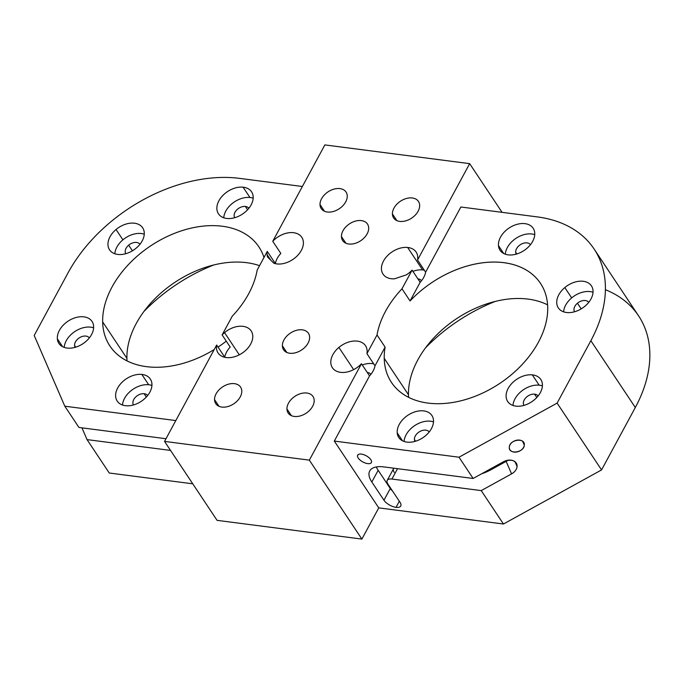 <?xml version="1.0" encoding="UTF-8"?>
<svg xmlns="http://www.w3.org/2000/svg" width="684" height="684" viewBox="0 0 684 684"><rect width="100%" height="100%" fill="white"/><g stroke="black" fill="none" stroke-linecap="round" stroke-linejoin="round"><path stroke-width="1.03" d="M509.315 447.105A7.789 5.669 -23.4 0 1 515.89 440.411A7.789 5.669 -23.4 0 1 523.944 443.001A7.789 5.669 -23.4 0 1 524.277 445.087L522.653 441.334L524.277 445.087A7.789 5.669 -23.4 0 1 517.694 451.782A7.789 5.669 -23.4 0 1 509.648 449.191A7.789 5.669 -23.4 0 1 509.315 447.105C508.238 454.869 524.115 452.731 524.277 445.087C525.355 437.324 509.477 439.461 509.315 447.105M473.14 478.467L458.998 457.211L557.109 403.115L601.561 469.925L503.45 524.012L481.228 490.608L511.572 473.875C514.881 471.943 516.711 469.489 517.078 466.522C516.027 460.281 511.504 458.682 503.492 461.734L473.14 478.467L383.844 466.907A29.822 13.475 -151.6 0 0 371.831 482.006L383.955 500.226A9.944 4.489 -151.6 0 0 396.045 507.34A9.944 4.489 -151.6 0 0 400.046 502.312L387.922 484.092A9.944 4.489 28.4 0 1 391.932 479.056L481.228 490.608L503.45 524.012L378.756 507.879L334.305 441.077L458.998 457.211L473.14 478.467L503.492 461.734A9.944 7.242 -23.4 0 1 516.659 463.855A9.944 7.242 -23.4 0 1 517.078 466.522A9.944 7.242 -23.4 0 1 511.572 473.875L506.16 461.375A9.944 7.242 156.6 0 0 507.913 460.212A9.944 7.242 -23.4 0 1 506.16 461.375L511.572 473.875L481.228 490.608L391.932 479.056A9.944 4.489 -151.6 0 0 387.221 480.399A9.944 4.489 -151.6 0 0 387.922 484.092L400.046 502.312A9.944 4.489 28.4 0 1 400.747 505.998A9.944 4.489 28.4 0 1 396.045 507.34A9.944 4.489 28.4 0 1 383.955 500.226L371.831 482.006A29.822 13.475 28.4 0 1 369.736 470.943A29.822 13.475 28.4 0 1 383.844 466.907L473.14 478.467M371.566 461.854A7.789 3.523 -151.6 0 0 364.76 455.074A7.789 3.523 -151.6 0 0 357.467 455.86A7.789 3.523 -151.6 0 0 364.273 462.641A7.789 3.523 -151.6 0 0 371.566 461.854A7.789 3.523 28.4 0 1 371.369 462.564A7.789 3.523 28.4 0 1 363.555 462.316A7.789 3.523 28.4 0 1 357.467 455.86A7.789 3.523 28.4 0 1 357.672 455.151A7.789 3.523 28.4 0 1 365.487 455.399A7.789 3.523 28.4 0 1 371.566 461.854M378.166 470.301L371.831 482.006L378.166 470.301L390.282 488.521L383.955 500.226L390.282 488.521A9.944 4.489 -151.6 0 0 392.513 490.992A9.944 4.489 28.4 0 1 390.282 488.521L378.166 470.301A29.822 13.475 28.4 0 1 376.32 466.941A29.822 13.475 -151.6 0 0 378.166 470.301M399.336 501.244L396.045 507.34L399.336 501.244M387.221 480.399L393.548 468.702A9.944 4.489 28.4 0 1 393.916 468.215A9.944 4.489 -151.6 0 0 394.249 472.387M397.541 468.685L391.932 479.056L397.541 468.685M515.009 461.726L517.078 466.522L515.009 461.726M594.114 249.019L638.565 315.828A139.185 94.572 146.4 0 1 635.308 407.502L590.856 340.7A139.185 94.572 -33.6 0 0 594.114 249.019A139.185 94.572 -33.6 0 0 537.291 216.896L460.871 207.004L425.628 272.172L417.548 260.023L425.628 272.172A19.887 13.509 146.4 0 1 420.164 282.278L412.084 270.129A19.887 13.509 146.4 0 1 406.168 274.934L394.411 278.824A19.887 13.509 146.4 0 1 391.539 278.756A19.887 13.509 146.4 0 1 383.04 274.122A19.887 13.509 146.4 0 1 386.973 256.226A19.887 13.509 146.4 0 1 407.647 247.463A19.887 13.509 146.4 0 1 416.146 252.097A19.887 13.509 146.4 0 1 417.548 260.023L469.66 163.647L324.857 144.914L272.745 241.29L280.825 253.439A19.887 13.509 -33.6 0 0 275.361 263.537L267.282 251.396L257.175 270.077A89.476 60.799 146.4 0 1 232.218 316.239L222.12 334.921L230.2 347.062L222.12 334.921A19.887 13.509 146.4 0 1 224.54 332.629A19.887 13.509 146.4 0 1 251.165 330.928A19.887 13.509 146.4 0 1 244.684 351.251A19.887 13.509 146.4 0 1 218.059 352.953A19.887 13.509 146.4 0 1 216.657 345.018L224.737 357.168A19.887 13.509 146.4 0 1 230.2 347.062A19.887 13.509 -33.6 0 0 224.737 357.168L216.657 345.018L164.545 441.402L216.657 345.018A19.887 13.509 -33.6 0 0 224.831 357.313A19.887 13.509 -33.6 0 0 244.684 351.251A19.887 13.509 -33.6 0 0 249.728 329.243A19.887 13.509 -33.6 0 0 224.54 332.629A19.887 13.509 -33.6 0 0 222.12 334.921L232.218 316.239A89.476 60.799 -33.6 0 0 257.175 270.077L267.282 251.396A19.887 13.509 -33.6 0 0 267.102 254.653A19.887 13.509 -33.6 0 0 267.564 257.004L273.856 263.22A19.887 13.509 -33.6 0 0 293.607 258.945A19.887 13.509 -33.6 0 0 303.363 241.974A19.887 13.509 -33.6 0 0 291.88 232.569A19.887 13.509 -33.6 0 0 272.745 241.29L324.857 144.914L469.66 163.647L417.548 260.023A19.887 13.509 -33.6 0 0 407.647 247.463A19.887 13.509 -33.6 0 0 383.314 261.399A19.887 13.509 -33.6 0 0 391.539 278.756A19.887 13.509 -33.6 0 0 394.411 278.824L406.168 274.934A19.887 13.509 -33.6 0 0 412.084 270.129L401.987 288.81A89.476 60.799 -33.6 0 0 377.029 334.972L366.923 353.654L377.029 334.972L385.109 347.121L377.029 334.972A89.476 60.799 146.4 0 1 401.987 288.81L410.067 300.96L401.987 288.81L412.084 270.129L420.164 282.278L410.067 300.96A89.476 60.799 146.4 0 1 540.463 283.321A89.476 60.799 146.4 0 1 547.713 307.441A89.476 60.799 146.4 0 1 483.87 392.488A89.476 60.799 146.4 0 1 391.47 382.45A89.476 60.799 146.4 0 1 384.228 358.331L408.468 394.771A89.476 60.799 -33.6 0 0 408.587 397.353A89.476 60.799 146.4 0 1 408.468 394.771A89.476 60.799 146.4 0 1 458.006 317.744A89.476 60.799 146.4 0 1 547.593 304.859A89.476 60.799 -33.6 0 0 458.006 317.744A89.476 60.799 -33.6 0 0 408.468 394.771L384.228 358.331A89.476 60.799 146.4 0 1 385.109 347.121L375.003 365.803L385.109 347.121A89.476 60.799 -33.6 0 0 384.228 358.331A89.476 60.799 -33.6 0 0 467.36 399.003A89.476 60.799 -33.6 0 0 547.713 307.441A89.476 60.799 -33.6 0 0 497.832 262.134A89.476 60.799 -33.6 0 0 410.067 300.96L420.164 282.278A19.887 13.509 -33.6 0 0 425.628 272.172L460.871 207.004L537.291 216.896A139.185 94.572 146.4 0 1 590.856 340.7L557.109 403.115L458.998 457.211L334.305 441.077L369.54 375.901A19.887 13.509 -33.6 0 0 375.003 365.803L366.923 353.654A19.887 13.509 -33.6 0 0 358.741 341.367A19.887 13.509 -33.6 0 0 338.896 347.429A19.887 13.509 -33.6 0 0 333.852 369.437A19.887 13.509 -33.6 0 0 359.04 366.043A19.887 13.509 -33.6 0 0 361.46 363.76L309.348 460.135L361.46 363.76L369.54 375.901L334.305 441.077L378.756 507.879L361.879 539.086L309.348 460.135L164.545 441.402L217.076 520.353L361.879 539.086L378.756 507.879L503.45 524.012L601.561 469.925L635.308 407.502A139.185 94.572 -33.6 0 0 605.391 289.708M109.26 473.012L192.768 483.81L109.26 473.012L87.03 439.607L109.26 473.012M143.973 311.425A139.185 94.572 146.4 0 1 213.827 264.947A139.185 94.572 -33.6 0 0 143.973 311.425M425.534 347.857A139.185 94.572 146.4 0 1 495.396 301.379A139.185 94.572 -33.6 0 0 425.534 347.857M433.015 417.821A19.887 13.509 -33.6 0 0 426.722 411.606A19.887 13.509 -33.6 0 0 406.971 415.881A19.887 13.509 -33.6 0 0 397.216 432.852A19.887 13.509 -33.6 0 0 416.505 440.924A19.887 13.509 -33.6 0 0 433.476 420.173A19.887 13.509 -33.6 0 0 433.015 417.821A19.887 13.509 146.4 0 1 433.476 420.173A19.887 13.509 146.4 0 1 419.737 439.555A19.887 13.509 146.4 0 1 398.789 437.529A19.887 13.509 146.4 0 1 397.216 432.852L402.491 440.787L397.216 432.852A19.887 13.509 146.4 0 1 406.971 415.881A19.887 13.509 146.4 0 1 426.722 411.606A19.887 13.509 146.4 0 1 431.895 415.504A19.887 13.509 146.4 0 1 433.015 417.821M562.393 289.871A19.887 13.509 -33.6 0 0 556.93 299.968A19.887 13.509 -33.6 0 0 565.104 312.263A19.887 13.509 -33.6 0 0 584.957 306.201A19.887 13.509 -33.6 0 0 590.001 284.193A19.887 13.509 -33.6 0 0 564.804 287.579A19.887 13.509 -33.6 0 0 562.393 289.871A19.887 13.509 146.4 0 1 564.804 287.579A19.887 13.509 146.4 0 1 591.438 285.878A19.887 13.509 146.4 0 1 584.957 306.201A19.887 13.509 146.4 0 1 558.324 307.903A19.887 13.509 146.4 0 1 556.93 299.968A19.887 13.509 146.4 0 1 562.393 289.871M529.433 374.806A19.887 13.509 -33.6 0 0 517.685 378.688A19.887 13.509 -33.6 0 0 506.109 395.258A19.887 13.509 -33.6 0 0 516.206 406.168A19.887 13.509 -33.6 0 0 540.54 392.231A19.887 13.509 -33.6 0 0 532.314 374.866A19.887 13.509 -33.6 0 0 529.433 374.806A19.887 13.509 146.4 0 1 532.314 374.866A19.887 13.509 146.4 0 1 540.813 379.5A19.887 13.509 146.4 0 1 536.88 397.404A19.887 13.509 146.4 0 1 516.206 406.168A19.887 13.509 146.4 0 1 507.699 401.534A19.887 13.509 146.4 0 1 517.685 378.688A19.887 13.509 146.4 0 1 529.433 374.806M498.918 247.95A19.887 13.509 -33.6 0 0 505.211 254.166A19.887 13.509 -33.6 0 0 524.961 249.891A19.887 13.509 -33.6 0 0 534.726 232.919A19.887 13.509 -33.6 0 0 515.428 224.848A19.887 13.509 -33.6 0 0 498.465 245.599A19.887 13.509 -33.6 0 0 498.918 247.95A19.887 13.509 146.4 0 1 498.465 245.599A19.887 13.509 146.4 0 1 512.196 226.216A19.887 13.509 146.4 0 1 533.144 228.242A19.887 13.509 146.4 0 1 534.726 232.919A19.887 13.509 146.4 0 1 524.961 249.891A19.887 13.509 146.4 0 1 505.211 254.166A19.887 13.509 146.4 0 1 500.038 250.276A19.887 13.509 146.4 0 1 498.918 247.95M341.444 236.544A14.911 10.132 -33.6 0 0 355.304 243.324A14.911 10.132 -33.6 0 0 368.693 228.063A14.911 10.132 -33.6 0 0 354.842 221.283A14.911 10.132 -33.6 0 0 341.444 236.544L345.899 243.23L341.444 236.544A14.911 10.132 146.4 0 1 352.089 222.368A14.911 10.132 146.4 0 1 367.488 224.044A14.911 10.132 146.4 0 1 368.693 228.063A14.911 10.132 146.4 0 1 358.057 242.239A14.911 10.132 146.4 0 1 342.658 240.563A14.911 10.132 146.4 0 1 341.444 236.544M282.381 345.779A14.911 10.132 -33.6 0 0 296.24 352.559A14.911 10.132 -33.6 0 0 309.63 337.298A14.911 10.132 -33.6 0 0 295.779 330.517A14.911 10.132 -33.6 0 0 282.381 345.779L286.835 352.465L282.381 345.779A14.911 10.132 146.4 0 1 293.026 331.603A14.911 10.132 146.4 0 1 308.424 333.27A14.911 10.132 146.4 0 1 309.63 337.298A14.911 10.132 146.4 0 1 298.993 351.465A14.911 10.132 146.4 0 1 283.595 349.798A14.911 10.132 146.4 0 1 282.381 345.779M392.411 213.921A14.911 10.132 -33.6 0 0 406.27 220.701A14.911 10.132 -33.6 0 0 419.66 205.439A14.911 10.132 -33.6 0 0 405.809 198.659A14.911 10.132 -33.6 0 0 392.411 213.921L396.865 220.607L392.411 213.921A14.911 10.132 146.4 0 1 403.056 199.745A14.911 10.132 146.4 0 1 418.454 201.421A14.911 10.132 146.4 0 1 419.66 205.439A14.911 10.132 146.4 0 1 409.023 219.615A14.911 10.132 146.4 0 1 393.625 217.94A14.911 10.132 146.4 0 1 392.411 213.921M347.258 196.069A14.911 10.132 -33.6 0 0 333.407 189.288A14.911 10.132 -33.6 0 0 320.009 204.55A14.911 10.132 -33.6 0 0 333.869 211.33A14.911 10.132 -33.6 0 0 347.258 196.069A14.911 10.132 146.4 0 1 336.622 210.244A14.911 10.132 146.4 0 1 321.224 208.569A14.911 10.132 146.4 0 1 320.009 204.55A14.911 10.132 146.4 0 1 330.654 190.374A14.911 10.132 146.4 0 1 346.053 192.05A14.911 10.132 146.4 0 1 347.258 196.069M314.195 400.499A14.911 10.132 -33.6 0 0 300.336 393.719A14.911 10.132 -33.6 0 0 286.947 408.981A14.911 10.132 -33.6 0 0 300.798 415.761A14.911 10.132 -33.6 0 0 314.195 400.499A14.911 10.132 146.4 0 1 303.551 414.675A14.911 10.132 146.4 0 1 288.152 412.999A14.911 10.132 146.4 0 1 286.947 408.981A14.911 10.132 146.4 0 1 297.583 394.805A14.911 10.132 146.4 0 1 312.981 396.481A14.911 10.132 146.4 0 1 314.195 400.499M241.794 391.128A14.911 10.132 -33.6 0 0 227.934 384.348A14.911 10.132 -33.6 0 0 214.545 399.61A14.911 10.132 -33.6 0 0 228.396 406.39A14.911 10.132 -33.6 0 0 241.794 391.128A14.911 10.132 146.4 0 1 231.149 405.304A14.911 10.132 146.4 0 1 215.751 403.628A14.911 10.132 146.4 0 1 214.545 399.61A14.911 10.132 146.4 0 1 225.181 385.434A14.911 10.132 146.4 0 1 240.58 387.11A14.911 10.132 146.4 0 1 241.794 391.128M361.46 363.76A19.887 13.509 146.4 0 1 359.04 366.043A19.887 13.509 146.4 0 1 332.415 367.753A19.887 13.509 146.4 0 1 338.896 347.429A19.887 13.509 146.4 0 1 365.521 345.719A19.887 13.509 146.4 0 1 366.923 353.654L375.003 365.803A19.887 13.509 146.4 0 1 369.54 375.901L361.46 363.76M353.662 369.625L338.896 347.429L353.662 369.625M373.695 363.837A19.887 13.509 -33.6 0 0 362.272 364.974A19.887 13.509 146.4 0 1 373.695 363.837M357.219 367.462A19.887 13.509 -33.6 0 0 355.671 368.488A19.887 13.509 146.4 0 1 357.219 367.462M370.899 374.336A8.516 5.788 -33.6 0 0 367.274 372.498A8.516 5.788 146.4 0 1 370.899 374.336M534.58 394.138A8.516 5.788 146.4 0 1 538.103 395.968A8.516 5.788 -33.6 0 0 534.58 394.138L536.803 397.481L534.58 394.138A8.516 5.788 -33.6 0 0 525.816 397.797A8.516 5.788 -33.6 0 0 523.935 405.398A8.516 5.788 146.4 0 1 525.816 397.797A8.516 5.788 146.4 0 1 534.58 394.138M539.18 385.195A19.887 13.509 146.4 0 1 542.403 385.896A19.887 13.509 -33.6 0 0 539.18 385.195L532.314 374.866L539.18 385.195A19.887 13.509 -33.6 0 0 512.983 405.467A19.887 13.509 146.4 0 1 539.18 385.195M577.441 303.226A8.516 5.788 146.4 0 1 588.736 302.345A8.516 5.788 -33.6 0 0 577.441 303.226L581.195 308.877L577.441 303.226A8.516 5.788 -33.6 0 0 574.56 311.767A8.516 5.788 146.4 0 1 577.441 303.226M571.679 297.908A19.887 13.509 146.4 0 1 593.028 292.265A19.887 13.509 -33.6 0 0 571.679 297.908L564.804 287.579L571.679 297.908A19.887 13.509 -33.6 0 0 563.607 311.836A19.887 13.509 146.4 0 1 571.679 297.908M414.444 439.555L415.564 441.231L414.444 439.555A8.516 5.788 146.4 0 1 420.207 431.322A8.516 5.788 146.4 0 1 429.193 431.963A8.516 5.788 -33.6 0 0 420.207 431.322A8.516 5.788 -33.6 0 0 414.444 439.555A8.516 5.788 -33.6 0 0 415.017 441.394A8.516 5.788 146.4 0 1 414.444 439.555M404.073 441.462A19.887 13.509 146.4 0 1 414.726 425.593A19.887 13.509 146.4 0 1 433.485 421.891A19.887 13.509 -33.6 0 0 414.726 425.593A19.887 13.509 -33.6 0 0 404.073 441.462M515.693 252.302A8.516 5.788 146.4 0 1 521.456 244.06A8.516 5.788 146.4 0 1 530.442 244.71A8.516 5.788 -33.6 0 0 521.456 244.06A8.516 5.788 -33.6 0 0 515.693 252.302L516.813 253.978L515.693 252.302A8.516 5.788 -33.6 0 0 516.266 254.14A8.516 5.788 146.4 0 1 515.693 252.302M505.322 254.209A19.887 13.509 146.4 0 1 515.975 238.331A19.887 13.509 146.4 0 1 534.734 234.638A19.887 13.509 -33.6 0 0 515.975 238.331A19.887 13.509 -33.6 0 0 505.322 254.209M503.74 253.533L498.465 245.599L503.74 253.533M417.992 278.875L420.224 282.218L417.992 278.875A8.516 5.788 146.4 0 1 421.524 280.705A8.516 5.788 -33.6 0 0 417.992 278.875A8.516 5.788 -33.6 0 0 417.898 278.867A8.516 5.788 146.4 0 1 417.992 278.875M406.296 274.857A19.887 13.509 146.4 0 1 407.844 273.831A19.887 13.509 -33.6 0 0 406.296 274.857M412.897 271.343A19.887 13.509 146.4 0 1 422.601 269.932A19.887 13.509 146.4 0 1 424.319 270.206A19.887 13.509 -33.6 0 0 422.601 269.932A19.887 13.509 -33.6 0 0 412.897 271.343M407.647 247.463L422.601 269.932L407.647 247.463M469.66 163.647L502.056 212.331L469.66 163.647M239.639 178.379L302.371 186.493L239.639 178.379A139.185 94.572 -33.6 0 0 67.947 273.036A139.185 94.572 146.4 0 1 239.639 178.379M34.2 335.459L67.947 273.036L34.2 335.459L64.809 406.202L34.2 335.459M175.805 420.566L64.809 406.202L78.951 427.457L101.702 430.407L165.99 438.726L78.951 427.457L64.809 406.202L175.805 420.566M102.66 321.899A89.476 60.799 -33.6 0 0 214.212 349.55A89.476 60.799 146.4 0 1 109.91 346.018A89.476 60.799 146.4 0 1 102.66 321.899L126.908 358.339A89.476 60.799 146.4 0 1 172.513 283.954A89.476 60.799 146.4 0 1 259.552 265.683A89.476 60.799 -33.6 0 0 172.513 283.954A89.476 60.799 -33.6 0 0 126.908 358.339A89.476 60.799 -33.6 0 0 127.027 360.921A89.476 60.799 146.4 0 1 126.908 358.339L102.66 321.899A89.476 60.799 146.4 0 1 166.494 236.852A89.476 60.799 146.4 0 1 258.894 246.89A89.476 60.799 146.4 0 1 263.973 257.509A89.476 60.799 -33.6 0 0 174.266 233.441A89.476 60.799 -33.6 0 0 102.66 321.899M218.034 347.096A89.476 60.799 -33.6 0 0 226.267 341.154A89.476 60.799 146.4 0 1 218.034 347.096M229.85 218.538A19.887 13.509 -33.6 0 0 241.597 214.656A19.887 13.509 -33.6 0 0 253.174 198.086A19.887 13.509 -33.6 0 0 243.085 187.177A19.887 13.509 -33.6 0 0 218.743 201.113A19.887 13.509 -33.6 0 0 226.968 218.478A19.887 13.509 -33.6 0 0 229.85 218.538A19.887 13.509 146.4 0 1 226.968 218.478A19.887 13.509 146.4 0 1 218.47 213.844A19.887 13.509 146.4 0 1 222.403 195.94A19.887 13.509 146.4 0 1 243.085 187.177A19.887 13.509 146.4 0 1 251.584 191.811A19.887 13.509 146.4 0 1 241.597 214.656A19.887 13.509 146.4 0 1 229.85 218.538M93.152 323.754A19.887 13.509 -33.6 0 0 86.868 317.538A19.887 13.509 -33.6 0 0 67.109 321.822A19.887 13.509 -33.6 0 0 57.353 338.794A19.887 13.509 -33.6 0 0 76.651 346.856A19.887 13.509 -33.6 0 0 93.614 326.106A19.887 13.509 -33.6 0 0 93.152 323.754A19.887 13.509 146.4 0 1 93.614 326.106A19.887 13.509 146.4 0 1 79.883 345.488A19.887 13.509 146.4 0 1 58.935 343.462A19.887 13.509 146.4 0 1 57.353 338.794A19.887 13.509 146.4 0 1 67.109 321.822A19.887 13.509 146.4 0 1 86.868 317.538A19.887 13.509 146.4 0 1 92.041 321.437A19.887 13.509 146.4 0 1 93.152 323.754M138.604 245.847A19.887 13.509 -33.6 0 0 144.067 235.741A19.887 13.509 -33.6 0 0 135.885 223.454A19.887 13.509 -33.6 0 0 116.041 229.516A19.887 13.509 -33.6 0 0 110.996 251.515A19.887 13.509 -33.6 0 0 136.184 248.13A19.887 13.509 -33.6 0 0 138.604 245.847A19.887 13.509 146.4 0 1 136.184 248.13A19.887 13.509 146.4 0 1 109.56 249.84A19.887 13.509 146.4 0 1 116.041 229.516A19.887 13.509 146.4 0 1 142.665 227.806A19.887 13.509 146.4 0 1 144.067 235.741A19.887 13.509 146.4 0 1 138.604 245.847M138.955 374.37A19.887 13.509 -33.6 0 0 127.207 378.252A19.887 13.509 -33.6 0 0 115.63 394.822A19.887 13.509 -33.6 0 0 125.719 405.732A19.887 13.509 -33.6 0 0 150.061 391.795A19.887 13.509 -33.6 0 0 141.836 374.43A19.887 13.509 -33.6 0 0 138.955 374.37A19.887 13.509 146.4 0 1 141.836 374.43L148.702 384.759A19.887 13.509 146.4 0 1 151.916 385.46A19.887 13.509 -33.6 0 0 148.702 384.759A19.887 13.509 -33.6 0 0 122.504 405.031A19.887 13.509 146.4 0 1 148.702 384.759L141.836 374.43A19.887 13.509 146.4 0 1 150.335 379.064A19.887 13.509 146.4 0 1 146.402 396.968A19.887 13.509 146.4 0 1 125.719 405.732A19.887 13.509 146.4 0 1 117.22 401.098A19.887 13.509 146.4 0 1 127.207 378.252A19.887 13.509 146.4 0 1 138.955 374.37M81.943 427.851L87.03 439.607L81.943 427.851M170.538 450.414L87.03 439.607L170.538 450.414M217.076 520.353L164.545 441.402L309.348 460.135L361.879 539.086L217.076 520.353M224.54 332.629L239.306 354.825L224.54 332.629M242.863 352.662A19.887 13.509 -33.6 0 0 241.315 353.688A19.887 13.509 146.4 0 1 242.863 352.662M245.342 206.448A8.516 5.788 146.4 0 1 248.873 208.278A8.516 5.788 -33.6 0 0 245.342 206.448L247.574 209.791L245.342 206.448A8.516 5.788 -33.6 0 0 236.587 210.099A8.516 5.788 -33.6 0 0 234.706 217.709A8.516 5.788 146.4 0 1 236.587 210.099A8.516 5.788 146.4 0 1 245.342 206.448M249.951 197.496A19.887 13.509 146.4 0 1 253.166 198.198A19.887 13.509 -33.6 0 0 249.951 197.496L243.085 187.177L249.951 197.496A19.887 13.509 -33.6 0 0 223.753 217.777A19.887 13.509 146.4 0 1 249.951 197.496M280.825 253.439L272.745 241.29A19.887 13.509 146.4 0 1 301.789 237.297A19.887 13.509 146.4 0 1 303.363 241.974A19.887 13.509 146.4 0 1 293.607 258.945A19.887 13.509 146.4 0 1 273.856 263.22L267.564 257.004A19.887 13.509 146.4 0 1 267.102 254.653A19.887 13.509 146.4 0 1 267.282 251.396L275.361 263.537A19.887 13.509 146.4 0 1 280.825 253.439M270.796 260.194L267.102 254.653L270.796 260.194M293.487 259.031A19.887 13.509 -33.6 0 0 291.94 260.057A19.887 13.509 146.4 0 1 293.487 259.031M128.669 245.163A8.516 5.788 146.4 0 1 139.963 244.273A8.516 5.788 -33.6 0 0 128.669 245.163L132.422 250.806L128.669 245.163A8.516 5.788 -33.6 0 0 125.788 253.704A8.516 5.788 146.4 0 1 128.669 245.163M122.906 239.836A19.887 13.509 146.4 0 1 144.256 234.202A19.887 13.509 -33.6 0 0 122.906 239.836L116.041 229.516L122.906 239.836A19.887 13.509 -33.6 0 0 114.835 253.773A19.887 13.509 146.4 0 1 122.906 239.836M74.59 345.488A8.516 5.788 146.4 0 1 80.353 337.255A8.516 5.788 146.4 0 1 89.339 337.905A8.516 5.788 -33.6 0 0 80.353 337.255A8.516 5.788 -33.6 0 0 74.59 345.488L75.71 347.173L74.59 345.488A8.516 5.788 -33.6 0 0 75.163 347.327A8.516 5.788 146.4 0 1 74.59 345.488M64.21 347.395A19.887 13.509 146.4 0 1 74.872 331.526A19.887 13.509 146.4 0 1 93.631 327.824A19.887 13.509 -33.6 0 0 74.872 331.526A19.887 13.509 -33.6 0 0 64.21 347.395M62.637 346.728L57.353 338.794L62.637 346.728M144.093 393.702L146.325 397.045L144.093 393.702A8.516 5.788 146.4 0 1 147.624 395.532A8.516 5.788 -33.6 0 0 144.093 393.702A8.516 5.788 -33.6 0 0 135.338 397.361A8.516 5.788 -33.6 0 0 133.457 404.962A8.516 5.788 146.4 0 1 135.338 397.361A8.516 5.788 146.4 0 1 144.093 393.702M590.856 340.7L635.308 407.502L601.561 469.925L557.109 403.115L590.856 340.7M324.464 211.236L320.009 204.55L324.464 211.236M291.393 415.667L286.947 408.981L291.393 415.667M218.991 406.296L214.545 399.61L218.991 406.296M358.151 454.604L357.467 455.86L358.151 454.604M491.232 469.6L506.16 461.375L491.232 469.6L490.693 468.788L491.232 469.6A39.766 27.018 146.4 0 1 481.63 473.781A39.766 27.018 -33.6 0 0 491.232 469.6"/></g></svg>
